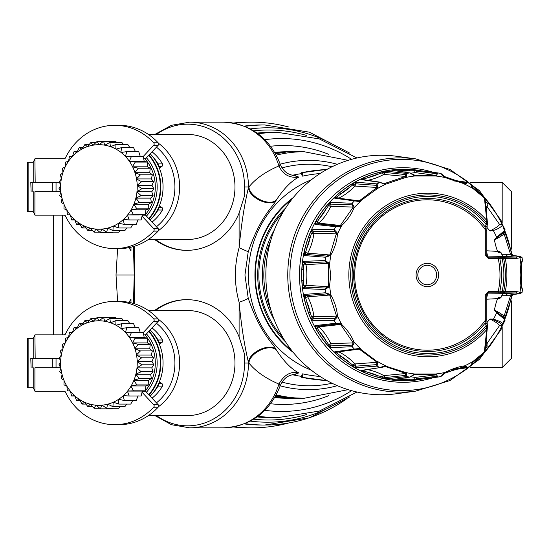 <?xml version="1.0" encoding="UTF-8"?>
<svg xmlns="http://www.w3.org/2000/svg" width="550" height="550" viewBox="0 0 550 550"><rect width="100%" height="100%" fill="white"/><g stroke="black" fill="none" stroke-linecap="round" stroke-linejoin="round"><path stroke-width="0.82" d="M294.47 374.303L298.87 372.9C291.514 369.229 284.034 361.625 276.416 350.103L276.052 349.532C273.398 343.447 260.755 334.689 248.222 298.244L244.949 275L248.222 251.756C260.776 215.27 273.419 206.532 276.052 200.468L276.416 199.897C284.034 188.375 291.514 180.771 298.87 177.1L294.47 175.697M311.382 370.226A102.135 98.656 -90 0 1 248.401 275A102.135 98.656 -90 0 1 311.382 179.774M320.148 376.509A200.901 173.986 90 0 1 303.071 373.966L302.211 373.849L301.352 377.252L302.225 377.376A201.142 175.869 -90 0 0 326.576 380.483M326.782 169.51A201.142 175.869 -90 0 0 302.225 172.624L301.352 172.748L302.211 176.151L303.071 176.034A200.901 173.986 90 0 1 320.155 173.491M293.274 197.574A95.363 92.111 90 0 0 254.939 275A95.363 92.111 90 0 0 293.274 352.426M282.996 337.748A91.3 88.186 -90 0 1 258.864 275A91.3 88.186 -90 0 1 282.996 212.252M511.342 249.178L511.342 191.565L502.184 182.407L470.229 182.407M502.184 327.353L502.184 367.592L511.342 358.435L511.342 300.822M502.184 222.647L502.184 182.407M280.232 164.23L278.926 165.935A64.804 58.733 -90 0 0 223.369 122.148C250.759 123.75 269.713 137.775 280.232 164.23C283.367 171.703 288.152 173.718 288.778 173.999C292.167 175.347 294.422 175.931 295.543 175.752M297.66 151.745L290.324 151.855M294.03 151.738L304.178 151.731A123.269 119.068 -90 0 0 276.286 155.162M293.356 151.731L293.006 151.731A123.269 119.068 90 0 0 284.02 152.082L283.374 152.082A123.269 119.068 -90 0 1 292.359 151.731A123.269 119.068 -90 0 1 292.683 151.731M297.364 151.731L289.974 151.972M275.413 153.56L282.397 152.776A123.269 119.068 -90 0 1 285.168 152.433L279.702 152.433A123.269 119.068 -90 0 0 277.111 152.749L281.407 152.749L275.33 153.416M276.416 199.897C269.968 206.821 249.514 197.189 248.93 186.952C255.633 178.64 265.629 171.634 278.926 165.935C282.927 174.57 289.575 178.289 298.87 177.1M276.052 200.468C269.658 207.426 249.067 197.835 248.462 187.619C244.434 204.263 241.312 224.304 239.099 247.748L239.099 213.084L244.551 195.69L244.551 186.952A62.789 56.904 90 0 0 244.544 185.9A62.789 56.904 90 0 0 214.301 131.478A62.789 56.904 90 0 0 156.496 134.406M248.222 251.756L239.099 247.748C234.149 265.952 234.149 284.123 239.099 302.252C241.312 325.689 244.434 345.737 248.462 362.381L248.462 363.048L248.93 363.048L248.462 362.381C249.067 352.165 269.658 342.574 276.052 349.532M248.222 298.244C246.916 299.289 243.877 300.623 239.099 302.252L239.099 336.916A63.394 57.454 -90 0 0 186.752 299.654A63.394 57.454 -90 0 0 154.612 310.502M154.612 239.498A63.394 57.454 -90 0 0 186.752 250.346A63.394 57.454 -90 0 0 239.099 213.084M156.496 415.594A62.789 56.904 90 0 0 214.72 418.275A62.789 56.904 90 0 0 244.551 363.048L244.551 354.31L239.099 336.916M155.506 310.502A63.394 57.454 90 0 1 187.199 299.654M298.87 372.9C290.819 371.03 284.171 374.749 278.926 384.065C265.629 378.366 255.633 371.36 248.93 363.048C249.521 352.791 269.988 343.186 276.416 350.103M278.926 384.065L280.232 385.77C269.713 412.225 250.759 426.25 223.369 427.852A64.804 58.733 -90 0 0 278.926 384.065M275.543 396.213L283.071 396.866L275.44 395.065M282.618 396.708L283.071 396.866M286.117 397.478L286.096 397.753A123.269 119.068 -90 0 1 283.504 397.478L288.977 397.478A123.269 119.068 -90 0 0 291.748 397.774L304.178 398.269A123.269 119.068 -90 0 1 276.286 394.838M302.466 398.269L298.169 398.269M297.674 398.262A123.269 119.068 -90 0 1 296.918 398.269A123.269 119.068 -90 0 1 296.814 398.269L290.4 397.643M286.096 397.753L290.393 397.753M285.498 398.193L285.498 398.221A123.269 119.068 -90 0 1 283.477 398.152L296.918 398.269M285.498 398.221L292.579 398.262M278.355 397.54L278.334 397.794A123.269 119.068 -90 0 1 275.832 397.54L280.108 397.54L275.11 396.983M278.334 397.794L283.827 397.794A123.269 119.068 -90 0 1 282.212 397.636L274.938 396.866M257.634 133.437L258.83 133.409L257.634 133.657M258.266 133.32L258.844 133.567M257.991 133.705L261.326 133.107L257.297 133.196M272.229 132.364L261.924 132.825L277.791 132.364A142.636 137.775 -90 0 0 258.149 133.822M271.989 132.364L270.793 132.364A142.636 137.775 90 0 0 257.118 133.066M272.704 132.364L264.571 132.632L272.704 132.364M264.571 132.701L264.976 132.557M267.974 132.578L268.565 132.509M274.869 132.364L274.361 132.371M276.011 132.364L275.371 132.364M133.451 303.456L134.241 275L116.016 275L117.604 248.586M128.899 247.644L130.976 250.814L130.976 247.197L130.976 250.814M62.652 215.126L62.652 334.874M53.494 215.126L53.494 334.874M130.976 299.186L130.976 302.803L130.976 299.186L128.899 302.356M116.016 275L117.604 301.414M134.241 275L133.451 246.544M187.199 250.346A63.394 57.454 90 0 1 155.506 239.498M233.372 426.965A152.852 147.641 90 0 0 249.226 427.852L251.756 427.852A152.852 147.641 -90 0 1 234.348 426.786M234.348 123.214A152.852 147.641 -90 0 1 251.756 122.148L249.226 122.148A152.852 147.641 90 0 0 233.372 123.035M288.599 423.012A152.852 147.641 -90 0 1 251.756 427.852M251.756 122.148A152.852 147.641 -90 0 1 288.599 126.988M244.248 423.906A150.033 144.918 90 0 0 261.986 425.033L264.791 425.033A150.033 144.918 -90 0 1 244.963 423.624M244.963 126.376A150.033 144.918 -90 0 1 264.791 124.967L261.986 124.967A150.033 144.918 90 0 0 244.248 126.094M276.011 395.354L280.067 396.344L275.605 396.089M280.101 396.124L279.806 396.536M327.078 380.655L301.352 377.252M301.352 172.748L327.078 169.345M274.333 229.969A88.048 85.051 90 0 0 273.762 319.021A88.048 85.051 90 0 0 274.333 320.031M271.033 310.475A88.048 85.044 -90 0 1 271.033 239.525M156.434 147.153A49.026 44.433 90 0 1 174.921 186.952A49.026 44.433 90 0 1 156.434 226.758M158.469 143.282A52.546 47.623 90 0 1 179.603 186.952A52.546 47.623 90 0 1 158.469 230.622M148.369 239.498L187.351 239.498A52.546 47.623 -90 0 0 234.974 186.952A52.546 47.623 -90 0 0 187.351 134.406L148.369 134.406M150.191 220.089A45.787 41.498 -90 0 0 163.054 186.952A45.787 41.498 -90 0 0 150.191 153.814M149.064 155.017A45.787 41.498 90 0 1 160.827 186.952A45.787 41.498 90 0 1 149.064 218.886M148.761 155.347A45.43 41.174 90 0 1 160.353 186.952A45.43 41.174 90 0 1 148.761 218.556M131.402 156.489L125.572 156.585A42.261 38.301 90 0 1 129.333 161.233L131.402 156.489L143.309 156.489L144.203 161.404L147.159 162.064L147.379 166.822L150.198 168.224L149.772 172.707L152.343 174.817L151.319 178.929L153.553 181.699L151.993 185.336L153.801 188.705L151.766 191.785L153.072 195.669L150.652 198.124L151.387 202.428L148.679 204.194L148.789 208.828L145.881 209.859L145.331 214.706L142.34 214.988L141.109 219.945L129.202 219.945L127.463 215.16A42.261 38.301 90 0 1 123.392 219.478L123.228 219.629A42.261 38.301 90 0 1 118.601 223.218L118.422 223.341A42.261 38.301 90 0 1 113.355 226.105L113.156 226.194A42.261 38.301 90 0 1 107.766 228.078L107.559 228.133A42.261 38.301 90 0 1 101.977 229.082L101.764 229.103A42.261 38.301 90 0 1 98.938 229.212A42.261 38.301 90 0 1 96.113 229.103L95.899 229.082A42.261 38.301 90 0 1 90.31 228.133L90.104 228.078A42.261 38.301 90 0 1 84.721 226.194L84.521 226.105A42.261 38.301 90 0 1 79.454 223.341L79.276 223.218A42.261 38.301 90 0 1 74.649 219.629L74.484 219.484A42.261 38.301 90 0 1 70.414 215.16L70.276 214.988A42.261 38.301 90 0 1 66.846 210.024L66.729 209.825A42.261 38.301 90 0 1 64.027 204.346L63.944 204.133A42.261 38.301 90 0 1 62.033 198.261L61.978 198.041A42.261 38.301 90 0 1 60.899 191.916L60.878 191.682A42.261 38.301 90 0 1 60.658 185.453L60.665 185.219A42.261 38.301 90 0 1 61.318 179.018L61.352 178.791A42.261 38.301 90 0 1 62.851 172.776L62.927 172.556A42.261 38.301 90 0 1 65.237 166.863L65.34 166.657A42.261 38.301 90 0 1 68.413 161.418L68.544 161.233A42.261 38.301 90 0 1 72.297 156.585L69.444 156.489L68.544 161.233M140.305 156.585L138.731 151.628L126.83 151.628L121.062 152.453A42.261 38.301 90 0 1 125.421 156.42L126.83 151.628M77.309 151.628L74.023 151.628L72.456 156.42A42.261 38.301 90 0 1 76.814 152.453L76.986 152.316A42.261 38.301 90 0 1 81.847 149.132L82.039 149.029A42.261 38.301 90 0 1 87.278 146.692L87.484 146.623A42.261 38.301 90 0 1 92.984 145.2L93.198 145.166A42.261 38.301 90 0 1 98.828 144.691L99.041 144.691A42.261 38.301 90 0 1 104.679 145.166L104.892 145.2A42.261 38.301 90 0 1 110.392 146.623L110.598 146.692A42.261 38.301 90 0 1 115.837 149.029L116.029 149.132A42.261 38.301 90 0 1 120.89 152.316L121.062 152.453M92.984 145.2L90.97 142.374L87.484 146.623M96.119 142.374L90.97 142.374M129.333 161.233L129.456 161.418A42.261 38.301 90 0 1 132.536 166.664L132.639 166.863A42.261 38.301 90 0 1 134.949 172.556L135.025 172.776A42.261 38.301 90 0 1 136.517 178.791L136.558 179.018A42.261 38.301 90 0 1 137.211 185.219L137.218 185.453A42.261 38.301 90 0 1 136.998 191.682L136.978 191.916A42.261 38.301 90 0 1 135.898 198.041L135.843 198.261A42.261 38.301 90 0 1 133.932 204.133L133.843 204.346A42.261 38.301 90 0 1 131.147 209.825L131.031 210.024A42.261 38.301 90 0 1 127.6 214.988L127.463 215.16M109.154 141.302L97.247 141.302L93.198 145.166M98.828 144.691L97.247 141.302M116.641 142.374L115.507 141.302L103.599 141.302L99.041 144.691M104.679 145.166L103.599 141.302M123.537 144.485L121.791 142.374L109.883 142.374L104.892 145.2M110.392 146.623L109.883 142.374M129.828 147.599L127.848 144.485L115.94 144.485L110.598 146.692M115.837 149.029L115.94 144.485M135.451 151.628L133.54 147.599L121.632 147.599L116.029 149.132M120.89 152.316L121.632 147.599M144.203 161.404L129.319 161.404M147.159 162.064L135.259 162.064L129.456 161.418M132.536 166.664L135.259 162.064M147.379 166.822L132.495 166.822M150.198 168.224L138.291 168.224L132.639 166.863M134.949 172.556L138.291 168.224M149.772 172.707L134.887 172.707M152.343 174.817L140.436 174.817L135.025 172.776M136.517 178.791L140.436 174.817M151.319 178.929L136.434 178.929M153.553 181.699L141.646 181.699L136.558 179.018M137.211 185.219L141.646 181.699M151.993 185.336L137.108 185.336M153.801 188.705L141.893 188.705L137.218 185.453M136.998 191.682L141.893 188.705M151.766 191.785L136.881 191.785M153.072 195.669L141.164 195.669L136.978 191.916M135.898 198.041L141.164 195.669M150.652 198.124L135.767 198.124M151.387 202.428L139.48 202.428L135.843 198.261M133.932 204.133L139.48 202.428M148.679 204.194L133.794 204.194M148.789 208.828L136.881 208.828L133.843 204.346M131.147 209.825L136.881 208.828M145.881 209.859L130.996 209.859M145.331 214.706L133.43 214.706L131.031 210.024M127.6 214.988L133.43 214.706M142.34 214.988L127.456 214.995M123.392 219.484L129.202 219.945M138.112 219.629L136.208 224.4L124.3 224.4L123.228 219.629M118.601 223.218L124.3 224.4M132.729 224.4L130.742 227.982L118.841 227.982L118.422 223.341M113.355 226.105L118.841 227.982M126.761 227.982L124.85 230.601L112.942 230.601L113.156 226.194M107.766 228.078L112.942 230.601M120.161 230.601L118.669 232.203L106.762 232.203L107.559 228.133M101.977 229.082L106.762 232.203M112.977 232.203L112.331 232.739L100.423 232.739L101.764 229.103M96.113 229.103L100.423 232.739M99.784 232.203L94.091 232.203L95.899 229.082M90.31 228.133L94.091 232.203M92.599 230.601L87.904 230.601L90.104 228.078M84.721 226.194L87.904 230.601M85.999 227.982L82.012 227.982L84.521 226.105M79.454 223.341L82.012 227.982M80.032 224.4L76.553 224.4L79.276 223.218M74.649 219.629L76.553 224.4M74.766 219.945L71.651 219.945L74.484 219.484M70.414 215.16L71.651 219.945M66.846 210.024L67.423 214.706L70.276 214.988M64.027 204.346L63.972 208.828L66.729 209.825M62.033 198.261L61.373 202.428L63.944 204.133M60.899 191.916L59.689 195.669L61.978 198.041M60.658 185.453L58.96 188.705L60.878 191.682M61.318 179.018L59.208 181.699L60.665 185.219M62.851 172.776L60.411 174.817L61.352 178.791M65.237 166.863L62.562 168.224L62.927 172.556M68.413 161.418L65.594 162.064L65.34 166.657M72.449 156.489L69.444 156.489M76.814 152.453L74.023 151.628M82.933 147.599L79.221 147.599L76.986 152.316M81.847 149.132L79.221 147.599M89.224 144.485L84.913 144.485L82.039 149.029M87.278 146.692L84.913 144.485M156.434 323.242A49.026 44.433 90 0 1 174.921 363.048A49.026 44.433 90 0 1 156.434 402.848M158.469 319.378A52.546 47.623 90 0 1 179.603 363.048A52.546 47.623 90 0 1 158.469 406.718M148.369 415.594L187.351 415.594A52.546 47.623 -90 0 0 234.974 363.048A52.546 47.623 -90 0 0 187.351 310.502L148.369 310.502M150.191 396.186A45.787 41.498 -90 0 0 163.054 363.048A45.787 41.498 -90 0 0 150.191 329.911M149.064 331.114A45.787 41.498 90 0 1 160.827 363.048A45.787 41.498 90 0 1 149.064 394.982M148.761 331.444A45.43 41.174 90 0 1 160.353 363.048A45.43 41.174 90 0 1 148.761 394.652M131.402 332.585L125.572 332.681A42.261 38.301 90 0 1 129.333 337.329L131.402 332.585L143.309 332.585L144.203 337.501L147.159 338.161L147.379 342.911L150.198 344.321L149.772 348.803L152.343 350.914L151.319 355.025L153.553 357.796L151.993 361.433L153.801 364.801L151.766 367.881L153.072 371.766L150.652 374.213L151.387 378.524L148.679 380.291L148.789 384.918L145.881 385.956L145.331 390.803L142.34 391.084L141.109 396.034L129.202 396.034L127.463 391.256A42.261 38.301 90 0 1 123.392 395.574L123.228 395.725A42.261 38.301 90 0 1 118.601 399.314L118.422 399.438A42.261 38.301 90 0 1 113.355 402.201L113.156 402.291A42.261 38.301 90 0 1 107.766 404.174L107.559 404.223A42.261 38.301 90 0 1 101.977 405.178L101.764 405.192A42.261 38.301 90 0 1 98.938 405.309A42.261 38.301 90 0 1 96.113 405.192L95.899 405.178A42.261 38.301 90 0 1 90.31 404.223L90.104 404.174A42.261 38.301 90 0 1 84.721 402.291L84.521 402.201A42.261 38.301 90 0 1 79.454 399.438L79.276 399.314A42.261 38.301 90 0 1 74.649 395.725L74.484 395.574A42.261 38.301 90 0 1 70.414 391.256L70.276 391.078A42.261 38.301 90 0 1 66.846 386.121L66.729 385.921A42.261 38.301 90 0 1 64.027 380.442L63.944 380.229A42.261 38.301 90 0 1 62.033 374.357L61.978 374.131A42.261 38.301 90 0 1 60.899 368.012L60.878 367.778A42.261 38.301 90 0 1 60.658 361.543L60.665 361.309A42.261 38.301 90 0 1 61.318 355.114L61.352 354.888A42.261 38.301 90 0 1 62.851 348.872L62.927 348.652A42.261 38.301 90 0 1 65.237 342.959L65.34 342.753A42.261 38.301 90 0 1 68.413 337.514L68.544 337.329A42.261 38.301 90 0 1 72.297 332.681L69.444 332.585L68.544 337.329M140.305 332.681L138.731 327.724L126.83 327.724L121.062 328.549A42.261 38.301 90 0 1 125.421 332.516L126.83 327.724M77.309 327.724L74.023 327.724L72.456 332.516A42.261 38.301 90 0 1 76.814 328.549L76.986 328.412A42.261 38.301 90 0 1 81.847 325.222L82.039 325.119A42.261 38.301 90 0 1 87.278 322.788L87.484 322.719A42.261 38.301 90 0 1 92.984 321.296L93.198 321.262A42.261 38.301 90 0 1 98.828 320.788L99.041 320.788A42.261 38.301 90 0 1 104.679 321.262L104.892 321.296A42.261 38.301 90 0 1 110.392 322.719L110.598 322.788A42.261 38.301 90 0 1 115.837 325.119L116.029 325.222A42.261 38.301 90 0 1 120.89 328.412L121.062 328.549M92.984 321.296L90.97 318.464L87.484 322.719M96.119 318.464L90.97 318.464M129.333 337.329L129.456 337.514A42.261 38.301 90 0 1 132.536 342.753L132.639 342.959A42.261 38.301 90 0 1 134.949 348.652L135.025 348.872A42.261 38.301 90 0 1 136.517 354.888L136.558 355.114A42.261 38.301 90 0 1 137.211 361.309L137.218 361.543A42.261 38.301 90 0 1 136.998 367.778L136.978 368.012A42.261 38.301 90 0 1 135.898 374.131L135.843 374.357A42.261 38.301 90 0 1 133.932 380.229L133.843 380.442A42.261 38.301 90 0 1 131.147 385.921L131.031 386.121A42.261 38.301 90 0 1 127.6 391.078L127.463 391.256M109.154 317.398L97.247 317.398L93.198 321.262M98.828 320.788L97.247 317.398M116.641 318.464L115.507 317.398L103.599 317.398L99.041 320.788M104.679 321.262L103.599 317.398M123.537 320.581L121.791 318.464L109.883 318.464L104.892 321.296M110.392 322.719L109.883 318.464M129.828 323.689L127.848 320.581L115.94 320.581L110.598 322.788M115.837 325.119L115.94 320.581M135.451 327.724L133.54 323.689L121.632 323.689L116.029 325.222M120.89 328.412L121.632 323.689M144.203 337.501L129.319 337.501M147.159 338.161L135.259 338.161L129.456 337.514M132.536 342.753L135.259 338.161M147.379 342.911L132.495 342.911M150.198 344.321L138.291 344.321L132.639 342.959M134.949 348.652L138.291 344.321M149.772 348.803L134.887 348.803M152.343 350.914L140.436 350.914L135.025 348.872M136.517 354.888L140.436 350.914M151.319 355.025L136.434 355.025M153.553 357.796L141.646 357.796L136.558 355.114M137.211 361.309L141.646 357.796M151.993 361.433L137.108 361.433M153.801 364.801L141.893 364.801L137.218 361.543M136.998 367.778L141.893 364.801M151.766 367.881L136.881 367.881M153.072 371.766L141.164 371.766L136.978 368.012M135.898 374.131L141.164 371.766M150.652 374.213L135.767 374.213M151.387 378.524L139.48 378.524L135.843 374.357M133.932 380.229L139.48 378.524M148.679 380.291L133.794 380.291M148.789 384.918L136.881 384.918L133.843 380.442M131.147 385.921L136.881 384.918M145.881 385.956L130.996 385.956M145.331 390.803L133.43 390.803L131.031 386.121M127.6 391.078L133.43 390.803M142.34 391.084L127.456 391.084M123.392 395.574L129.202 396.034M138.112 395.725L136.208 400.496L124.3 400.496L123.228 395.725M118.601 399.314L124.3 400.496M132.729 400.496L130.742 404.078L118.841 404.078L118.422 399.438M113.355 402.201L118.841 404.078M126.761 404.078L124.85 406.697L112.942 406.697L113.156 402.291M107.766 404.174L112.942 406.697M120.161 406.697L118.669 408.293L106.762 408.293L107.559 404.223M101.977 405.178L106.762 408.293M112.977 408.293L112.331 408.829L100.423 408.836L101.764 405.192M96.113 405.192L100.423 408.836M99.784 408.293L94.091 408.293L95.899 405.178M90.31 404.223L94.091 408.293M92.599 406.697L87.904 406.697L90.104 404.174M84.721 402.291L87.904 406.697M85.999 404.078L82.012 404.078L84.521 402.201M79.454 399.438L82.012 404.078M80.032 400.496L76.553 400.496L79.276 399.314M74.649 395.725L76.553 400.496M74.766 396.034L71.651 396.034L74.484 395.574M70.414 391.256L71.651 396.034M66.846 386.121L67.423 390.803L70.276 391.078M64.027 380.442L63.972 384.918L66.729 385.921M62.033 374.357L61.373 378.524L63.944 380.229M60.899 368.012L59.689 371.766L61.978 374.131M60.658 361.543L58.96 364.801L60.878 367.778M61.318 355.114L59.208 357.796L60.665 361.309M62.851 348.872L60.411 350.914L61.352 354.888M65.237 342.959L62.562 344.321L62.927 348.652M68.413 337.514L65.594 338.161L65.34 342.753M72.449 332.585L69.444 332.585M76.814 328.549L74.023 327.724M82.933 323.689L79.221 323.689L76.986 328.412M81.847 325.222L79.221 323.689M89.224 320.581L84.913 320.581L82.039 325.119M87.278 322.788L84.913 320.581M142.086 216.198L153.677 228.587A1.76 1.595 90 0 1 153.684 231.11A61.634 55.859 90 0 1 114.716 248.586A61.634 55.859 90 0 1 65.477 216.061A1.76 1.595 -90 0 0 64.068 215.126L34.918 215.126L34.918 191.709L60.768 191.709L34.918 191.709M31.096 191.531L30.793 182.394L35.172 182.201L34.918 158.778L64.068 158.778A1.76 1.595 -90 0 0 65.477 157.85A61.634 55.859 90 0 1 114.716 125.317A61.634 55.859 90 0 1 153.684 142.794A1.76 1.595 90 0 1 153.677 145.324L143.227 156.489M34.918 182.194L59.4 182.194M114.716 248.586L119.178 248.586A61.634 55.859 -90 0 0 158.146 231.11A1.76 1.595 -90 0 0 158.146 228.587L145.551 215.126L142.34 215.126M143.763 158.778L145.551 158.778L158.146 145.324A1.76 1.595 -90 0 0 158.146 142.794A61.634 55.859 -90 0 0 119.178 125.317L114.716 125.317M33.213 182.284L33.213 162.298L34.918 158.778M33.213 191.62L33.213 211.606L34.918 215.126M52.291 191.469L52.291 182.435L59.427 182.249M52.291 182.435L32.821 182.435L32.821 191.469M31.096 182.38L32.821 182.435M33.213 162.298L27.5 162.298L27.5 211.606L33.213 211.606M152.096 155.953A42.969 38.94 90 0 1 157.994 163.9A1.76 1.595 90 0 1 158.166 165.392M158.166 208.519A1.76 1.595 90 0 1 157.994 210.004A42.969 38.94 90 0 1 152.096 217.951M159.335 168.011L161.913 166.368A1.76 1.595 -90 0 0 162.463 163.9A42.969 38.94 -90 0 0 152.041 151.841M152.041 222.062A42.969 38.94 -90 0 0 162.463 210.004A1.76 1.595 -90 0 0 161.913 207.536L159.335 205.899M142.086 392.294L153.677 404.676A1.76 1.595 90 0 1 153.684 407.206A61.634 55.859 90 0 1 114.716 424.683A61.634 55.859 90 0 1 65.477 392.15A1.76 1.595 -90 0 0 64.068 391.222L34.918 391.222L34.918 367.806L60.768 367.806L34.918 367.806M31.096 367.62L30.793 358.49L35.172 358.291L34.918 334.874L64.068 334.874A1.76 1.595 -90 0 0 65.477 333.939A61.634 55.859 90 0 1 114.716 301.414A61.634 55.859 90 0 1 153.684 318.89A1.76 1.595 90 0 1 153.677 321.413L143.227 332.585M34.918 358.291L59.4 358.291M114.716 424.683L119.178 424.683A61.634 55.859 -90 0 0 158.146 407.206A1.76 1.595 -90 0 0 158.146 404.676L145.551 391.222L142.34 391.222M143.763 334.874L145.551 334.874L158.146 321.413A1.76 1.595 -90 0 0 158.146 318.89A61.634 55.859 -90 0 0 119.178 301.414L114.716 301.414M33.213 358.38L33.213 338.394L34.918 334.874M33.213 367.716L33.213 387.702L34.918 391.222M52.291 367.565L52.291 358.531L59.427 358.346M52.291 358.531L32.821 358.531L32.821 367.565M31.096 358.469L32.821 358.531M33.213 338.394L27.5 338.394L27.5 387.702L33.213 387.702M152.096 332.049A42.969 38.94 90 0 1 157.994 339.996A1.76 1.595 90 0 1 158.166 341.481M158.166 384.608A1.76 1.595 90 0 1 157.994 386.1A42.969 38.94 90 0 1 152.096 394.047M159.335 344.101L161.913 342.464A1.76 1.595 -90 0 0 162.463 339.996A42.969 38.94 -90 0 0 152.041 327.938M152.041 398.159A42.969 38.94 -90 0 0 162.463 386.1A1.76 1.595 -90 0 0 161.913 383.632L159.335 381.989M396.584 156.276A119.742 115.665 90 0 0 265.843 275A119.742 115.665 90 0 0 396.584 393.724L415.642 391.132A117.129 113.135 -90 0 1 287.76 275A117.129 113.135 -90 0 1 287.767 274.45A117.129 113.135 -90 0 1 415.642 158.868L396.584 156.276M303.731 261.374L304.549 262.859A2.468 2.358 -92.7 0 1 305.965 264.681L303.634 265.011L304.549 262.859L325.813 261.944L328.364 263.601L328.611 285.368L328.364 286.399L325.813 288.056L304.549 287.141L303.634 284.989L303.621 280.452L301.909 280.528L302.287 285.189L303.731 288.626L325.098 289.506L329.23 286.763L329.574 285.691L330.736 275L329.23 263.237L325.098 260.494L303.731 261.374L302.287 264.811L301.909 269.472L303.621 269.548L303.634 265.011L302.287 264.811M411.091 376.337L413.848 374.908L417.574 374.282L434.933 374.708L435.875 374.908L436.308 376.337L413.964 379.239L409.564 379.225A1.409 0.364 -93.1 0 1 409.283 380.634L437.711 377.087A103.111 99.598 -90 0 0 440.853 376.571L437.717 377.087L436.521 374.303L435.545 374.021L414.893 374.021L409.695 377.087L391.765 379.761L398.606 380.634A1.409 0.364 93.1 0 0 399.032 379.225L395.629 379.239M381.459 367.345L385.632 366.623L404.676 373.031L405.515 373.539L405.446 375.416L385.062 377.575L378.194 375.808A1.409 0.351 -74.5 0 1 377.493 377.169L386.169 378.847L406.553 376.571L406.319 373.079L405.481 372.474L384.704 365.805L379.913 367.606L361.137 370.425L363.192 371.979L367.338 373.759L368.177 372.439L364.031 371.051L363.192 371.979M336.366 351.952L357.631 348.954L359.232 349.126L376.406 361.756L377.053 362.526L376.365 364.657L355.41 366.204L352.942 365.2L349.381 362.526L348.288 363.708L352.165 366.163L356.091 367.764L377.08 366.114L377.967 362.257L359.576 348.425L334.799 351.746L336.243 354.186L339.653 357.211L340.863 356.118L337.336 353.457L336.243 354.186M304.618 294.415L305.834 295.563A2.468 2.365 -94.7 0 1 307.725 296.842L329.684 295.027L330.413 294.498L325.593 292.751L304.618 294.415L304.219 297.846L305.257 302.39L306.921 302.026A53.969 52.133 -90 0 1 310.173 312.393A104.369 100.815 -90 0 1 306.921 302.026L305.58 297.715L305.834 295.563L326.707 293.899L329.684 295.027L336.414 315.673L336.49 316.718L334.503 318.732L313.087 318.663L311.541 316.711L310.173 312.393L308.557 312.895L310.303 317.226L312.751 320.334L334.249 320.341A103.111 99.598 -90 0 0 335.692 323.269L337.047 324.012L340.319 324.5L341.117 325.215L353.265 342.946L351.918 345.125L330.612 345.902L328.529 344.348L325.944 340.677L324.534 341.557L327.491 345.125L330.791 347.6L352.165 346.741L354.234 342.891L353.911 341.853C351.175 335.328 347.126 329.567 341.77 324.555L340.869 323.854L335.692 323.269L315.322 325.559L315.92 328.639L318.257 332.619L319.756 331.856L317.192 328.192L315.92 328.639M329.23 263.237L305.965 264.681A56.43 54.512 -90 0 1 306.886 275A56.43 54.512 -90 0 1 305.965 285.319L302.287 285.189M486.234 209.742L487.272 206.958L499.469 224.324L500.459 224.84A2.468 2.393 97.2 0 0 501.923 224.544L502.349 225.321L502.095 224.441L499.18 224.042M312.751 229.666L313.087 231.337A2.468 2.358 -90.6 0 1 313.885 233.53L311.541 233.289L313.087 231.337L334.503 231.268L336.49 233.282L330.227 254.052L329.684 254.973L326.707 256.101L305.834 254.437L305.58 252.285L306.921 247.974L305.257 247.61L304.219 252.154L304.618 255.585L325.593 257.249L330.413 255.502L331.066 254.567C334.757 248.016 336.889 241.237 337.446 234.231L337.439 233.124L334.249 229.659L312.751 229.666L310.303 232.774L308.557 237.105L310.173 237.607L311.541 233.289L310.303 232.774M315.322 224.441L316.821 223.747L317.192 221.808L319.756 218.144L318.257 217.381L315.92 221.361L315.322 224.441L335.692 226.731L340.869 226.146L341.77 225.445C347.256 220.296 351.306 214.528 353.911 208.147L354.234 207.109L352.165 203.259L330.791 202.4L327.491 204.875L324.534 208.443L325.944 209.323L328.529 205.652L327.491 204.875M334.799 198.254L336.435 198.076L337.336 196.542L340.863 193.882L339.653 192.789L336.243 195.814L334.799 198.254L359.576 201.575L377.355 188.609L377.967 187.742L377.08 183.886L356.091 182.236L352.165 183.837L348.288 186.292L349.381 187.474L352.942 184.8L352.165 183.837M362.746 179.926L364.031 178.949L368.177 177.561L367.338 176.241L363.192 178.021L361.137 179.575L379.913 182.394L384.704 184.195L385.846 184.133L405.481 177.526L406.319 176.921L406.553 173.429L386.169 171.153L377.493 172.831A1.409 0.351 -105.5 0 1 378.194 174.192L382.381 172.776L381.913 171.724M395.629 170.761L399.032 170.775A1.409 0.364 86.9 0 0 398.606 169.366L391.765 170.239L409.695 172.913L414.893 175.979L435.545 175.979L436.521 175.697L437.717 172.913L409.283 169.366A1.409 0.364 -86.9 0 1 409.564 170.775L413.964 170.761L413.82 169.716M454.334 180.978L465.939 182.655L465.156 183.508L465.603 184.195L467.631 182.428L465.939 182.655M464.042 183.356L444.207 176.461L443.987 176.921L444.957 177.526L465.603 184.195M472.677 187.474L472.34 187.742L473.082 188.609L484.357 197.959L484.357 197.319L472.677 187.474L472.34 187.742L470.332 183.886M487.541 203.706L487.898 204.724L486.028 207.749M499.118 224.194C500.287 224.847 497.248 227.116 490.002 231L493.309 230.505C497.681 229.116 500.699 227.391 502.349 225.321L502.095 224.441M504.701 229.659C505.182 230.051 502.48 232.547 496.595 237.146L494.429 239.992C501.655 236.067 504.728 233.874 503.656 233.42M502.514 224.661L505.079 229.797L504.46 231.99L497.049 237.572L496.595 237.146A90.365 87.292 -90 0 0 493.309 230.505M510.104 253.969L511.913 255.234M504.46 231.99L504.034 233.585L510.469 254.072L513.322 255.564A1.409 1.368 -84 0 0 512.916 255.585L520.259 256.348L515.852 257.056L516.835 258.342L521.861 257.489M521.366 286.399L521.366 263.601L521.077 263.237L520.864 264.309L520.163 275L520.864 285.691L522.314 289.506M521.366 263.601L521.077 263.237L522.314 260.494M520.568 256.327L512.669 255.716L507.657 256.506L515.852 257.056L504.302 257.201L505.278 258.466L503.69 258.61A80.059 77.33 -90 0 1 505.326 275.667A80.059 77.33 -90 0 1 503.69 291.39L516.835 291.658L521.861 292.511M516.835 291.658L515.852 292.944L520.259 293.652L512.669 294.284L503.938 293.363A89.623 86.57 90 0 0 503.958 293.26M520.568 293.673L512.669 294.284L510.104 296.031M501.648 325.201L503.078 324.266L505.079 320.203L504.034 316.415L510.469 295.928L513.322 294.436A1.409 1.368 -96 0 1 512.916 294.415L511.913 294.766M503.656 316.58C504.728 316.126 501.655 313.933 494.429 310.007L496.595 312.854L497.049 312.428L494.429 310.007A71.713 69.273 90 0 1 497.544 298.623L499.929 298.478M504.46 318.01L497.049 312.428M499.62 298.519L501.435 296.938L501.737 295.707L510.063 295.673M486.798 299.207L497.544 298.623M504.701 320.341C505.251 319.997 502.549 317.501 496.595 312.854A90.365 87.292 -90 0 1 493.501 319.137C500.527 321.399 503.587 323.173 502.666 324.472M499.118 325.806C500.287 325.153 497.248 322.884 490.002 319L493.501 319.137L493.419 319.804C499.984 322.609 502.583 324.404 501.208 325.188A2.468 2.393 82.8 0 0 500.459 325.16L499.469 325.676L487.272 343.042L486.234 340.257M486.956 322.63A71.713 69.273 90 0 1 490.002 319L493.419 319.804M501.201 325.188L499.895 325.353M485.313 348.92L487.094 347.043L485.884 343.64M487.094 347.043L487.032 343.832L486.042 342.127M487.231 324.143L487.142 323.544L484.969 323.29L486.351 325.208L486.736 329.594L484.357 352.041L473.082 361.391L470.332 366.114M434.933 374.708L435.545 374.021A99.598 96.202 90 0 0 444.957 372.474L445.149 373.031L444.207 373.539L443.987 373.079L444.957 372.474C452.148 368.823 458.693 366.623 464.599 365.867L465.603 365.805L467.631 367.572L467.087 367.737L470.47 366.073L473.44 361.763L484.392 352.667A1.409 1.409 0 0 0 485.018 351.643A1.409 0.564 -173.6 0 1 484.357 352.041L484.357 352.041A1.409 0.392 -123.5 0 1 484.399 352.667M465.603 365.805L465.156 366.493L465.946 367.345L454.334 369.022M443.987 373.079L440.853 376.571L445.163 373.031L464.042 366.644M410.822 376.819A56.43 54.512 -90 0 1 414.879 377.438L435.875 374.908L436.521 374.303M418.082 379.761L416.652 378.909A2.468 2.372 -96.9 0 0 414.879 377.438A2.468 0.626 -79.1 0 0 413.964 379.239L413.82 380.284M394.673 379.239L394.137 380.284M392.136 379.754L410.087 377.08L413.854 374.908L413.793 374.303M367.641 369.689A56.43 54.512 -90 0 1 374.619 371.518A56.43 54.512 -90 0 1 383.817 375.616L405.515 373.539L406.319 373.079M386.169 378.847L385.062 377.575A2.468 2.365 -95.5 0 0 383.817 375.616A2.468 0.564 -60.6 0 0 382.381 377.224L381.913 378.276M364.251 370.198A2.468 0.633 -82.3 0 0 364.031 371.051L362.746 370.074M380.806 367.723L384.567 366.493L384.704 365.805M338.573 351.759A2.468 2.372 -97.4 0 1 338.69 351.808A56.43 54.512 -90 0 1 347.291 357.108A56.43 54.512 -90 0 1 354.819 363.942L377.967 362.257M356.091 367.764L355.41 366.204A2.468 2.358 -93.7 0 0 354.819 363.942A2.468 0.44 -42.5 0 0 352.942 365.2L352.165 366.163M359.576 348.425L359.232 349.126L338.69 351.808A2.468 0.578 -63.8 0 0 337.336 353.457L336.435 351.931L334.799 351.746M317.46 326.191A2.468 2.365 -96.3 0 1 319 326.865A56.43 54.512 -90 0 1 325.607 334.654A56.43 54.512 -90 0 1 330.722 343.564L354.234 342.891M330.791 347.6L330.612 345.902A2.468 2.358 -91.6 0 0 330.722 343.564L327.491 345.125M340.869 323.854L340.319 324.5L319 326.865A2.468 0.461 -45.5 0 0 317.192 328.192L316.821 326.253L336.985 324.019M304.219 297.846L307.725 296.842A56.43 54.512 -90 0 1 311.678 306.364A56.43 54.512 -90 0 1 313.885 316.47L337.439 316.876L337.446 315.769C336.806 308.591 334.675 301.812 331.066 295.433L330.413 294.498M337.439 316.876L334.249 320.341L334.503 318.732M312.751 320.334L313.087 318.663A2.468 2.358 -89.4 0 0 313.885 316.47L310.303 317.226M303.731 288.626L304.549 287.141A2.468 2.358 -87.3 0 0 305.965 285.319L329.23 286.763M487.231 225.857L487.142 226.456L484.969 226.71L486.351 224.792L487.396 224.792L487.286 220.873L486.736 220.406L486.351 222.461A80.059 77.33 -90 0 0 401.211 199.897A80.059 77.33 -90 0 0 350.666 274.333A80.059 77.33 -90 0 0 400.606 349.869A80.059 77.33 -90 0 0 486.351 327.539L487.396 327.539L487.396 325.208L487.286 329.127L486.736 329.594A81.819 79.035 -90 0 1 399.644 351.423A81.819 79.035 -90 0 1 348.844 275A81.819 79.035 -90 0 1 348.844 274.312A81.819 79.035 -90 0 1 399.953 198.454A81.819 79.035 -90 0 1 486.736 220.406L484.357 197.319M443.987 176.921L440.853 173.429A103.111 99.598 -90 0 0 437.711 172.913L440.873 173.429L445.163 176.969L444.957 177.526A99.598 96.202 90 0 0 435.545 175.979L434.933 175.292L417.574 175.718L413.848 175.093L413.786 175.697M418.082 170.239L416.652 171.091A2.468 2.372 -83.1 0 1 414.879 172.562L414.879 172.562A2.468 0.626 79.1 0 1 413.964 170.761L436.308 173.662L435.875 175.093L436.521 175.697M410.822 173.181A56.43 54.512 -90 0 0 414.879 172.562L434.933 175.292M386.169 171.153L385.062 172.425A2.468 2.365 -84.5 0 1 383.817 174.384L383.817 174.384A2.468 0.564 60.6 0 1 382.381 172.776L385.062 172.425L405.446 174.584L405.515 176.461L406.319 176.921M367.641 180.311A56.43 54.512 -90 0 0 374.619 178.482A56.43 54.512 -90 0 0 383.817 174.384L405.515 176.461L384.567 183.508L384.704 184.195M383.158 183.308L379.913 182.394A103.111 99.598 -90 0 0 377.073 183.886M356.091 182.236L355.41 183.796A2.468 2.358 -86.3 0 1 354.819 186.058L354.819 186.058A2.468 0.44 42.5 0 1 352.942 184.8L355.41 183.796L376.365 185.343L377.053 187.474L377.967 187.742M357.603 201.046L355.534 200.551L359.232 200.874L338.69 198.192A56.43 54.512 -90 0 0 347.291 192.892A56.43 54.512 -90 0 0 354.819 186.058L377.053 187.474L359.232 200.874L359.576 201.575M330.791 202.4L330.612 204.098A2.468 2.358 -88.4 0 1 330.722 206.436L328.529 205.652L330.612 204.098L351.918 204.875L353.265 207.054L354.234 207.109M334.503 231.268L334.249 229.659A103.111 99.598 -90 0 1 335.692 226.731L337.047 225.988L340.319 225.5L319 223.135A56.43 54.512 -90 0 0 325.607 215.346A56.43 54.512 -90 0 0 330.722 206.436L353.265 207.054L340.319 225.5L340.869 226.146M330.413 255.502L329.684 254.973L307.725 253.158A56.43 54.512 -90 0 0 311.678 243.636A56.43 54.512 -90 0 0 313.885 233.53L337.439 233.124M304.618 255.585L305.834 254.437A2.468 2.365 -85.3 0 0 307.725 253.158L304.219 252.154M336.985 225.981L334.029 225.658M317.46 223.809A2.468 2.365 -83.7 0 0 319 223.135A2.468 0.461 45.5 0 1 317.192 221.808L315.92 221.361M338.573 198.241A2.468 2.372 -82.6 0 0 338.69 198.192A2.468 0.578 63.8 0 1 337.336 196.542L336.243 195.814M364.251 179.802A2.468 0.633 82.3 0 1 364.031 178.949L363.192 178.021M394.673 170.761L394.137 169.716M444.957 177.526L445.156 176.969L465.156 183.508L464.2 183.377L464.599 184.133A99.598 96.202 90 0 1 473.082 188.609L473.426 188.244L473.082 188.609M487.011 226.669L486.798 230.285L485.753 230.285L484.969 226.71A76.539 73.927 90 0 0 411.476 200.31A76.539 73.927 90 0 0 355.85 256.609A76.539 73.927 90 0 0 353.684 275.069A76.539 73.927 90 0 0 402.896 347.132A76.539 73.927 90 0 0 484.969 323.29L485.753 319.715L486.798 319.715L487.011 323.331M497.049 237.572L494.429 239.992A71.713 69.273 90 0 0 497.544 251.377L486.798 250.793M497.544 251.377L499.62 251.481L501.435 253.062L502.755 256.548L504.302 256.692M510.063 254.327L501.737 254.292M501.435 253.062L498.128 252.319L497.255 251.357M501.435 296.938L498.128 297.681L497.255 298.643M501.737 295.707L502.755 293.452M498.128 297.681A2.111 2.049 -102.5 0 1 497.626 298.623M487.321 293.123L504.302 293.308M487.355 222.461L486.351 222.461L486.351 224.792A78.554 75.873 90 0 0 379.5 214.589A78.554 75.873 90 0 0 369.641 325.208A78.554 75.873 90 0 0 486.351 325.208L487.396 325.208L486.798 319.715L486.757 294.25L488.118 292.841L486.798 294.25L485.753 294.25L488.476 291.431A1.409 0.364 90 0 1 488.118 292.841L487.933 292.854M501.05 292.806L497.874 292.841A1.409 0.364 -90 0 0 498.231 291.431L499.888 291.115L501.05 292.806L515.852 292.944L507.657 293.494L506.014 295.391M503.332 292.799A1.409 0.364 -90 0 0 503.69 291.39L502.205 291.39A78.554 75.873 90 0 0 502.205 258.61L498.231 258.569A1.409 0.364 -90 0 0 497.874 257.159L501.05 257.194L499.888 258.885A76.539 73.927 -90 0 1 501.545 274.931A76.539 73.927 -90 0 1 499.888 291.115L502.205 291.39A1.409 0.364 90 0 1 501.848 292.799M497.874 257.159L488.118 257.159A1.409 0.364 90 0 1 488.476 258.569L485.753 255.75L486.798 255.75L488.118 257.159L486.798 255.75L486.798 230.285L487.396 222.461L485.018 198.357A1.409 0.564 173.7 0 0 484.357 197.959M484.956 351.78A1.409 1.368 -97.1 0 1 484.426 352.626M472.677 362.526L484.357 352.681A1.409 0.392 -123.5 0 0 484.392 352.667M503.958 256.74A89.623 86.57 90 0 0 503.938 256.637L487.321 256.877M506.014 254.609L507.657 256.506L502.755 256.548M504.302 292.799L505.278 291.534A81.819 79.035 -90 0 0 506.908 275.688A81.819 79.035 -90 0 0 506.908 275A81.819 79.035 -90 0 0 505.278 258.466L516.835 258.342M498.128 252.319A2.111 2.049 102.5 0 0 497.626 251.377M473.082 361.391L473.419 361.756L473.082 361.391A99.598 96.202 90 0 1 464.599 365.867L464.2 366.623L465.156 366.493M417.574 374.282L414.906 374.708L414.893 374.021A99.598 96.202 90 0 1 405.481 372.474L404.676 373.031M301.579 173.642A102.135 98.656 90 0 0 292.27 175.312M292.27 374.688A102.135 98.656 90 0 0 301.579 376.358M291.768 350.543A94.552 91.328 -90 0 1 255.358 275A94.552 91.328 -90 0 1 291.768 199.458M285.663 207.969A92.111 88.969 90 0 0 257.716 275A92.111 88.969 90 0 0 285.663 342.031M282.019 167.894A110.77 106.996 -90 0 1 309.155 164.23A110.77 106.996 -90 0 1 332.042 166.76M337.384 164.312A114.634 110.722 90 0 0 280.218 164.196M292.359 151.731L287.334 151.731A123.269 119.068 90 0 0 274.759 152.426M223.369 122.148L189.729 122.148A64.804 58.733 90 0 1 248.456 185.873A64.804 58.733 90 0 1 248.462 186.952L248.462 187.619L248.93 186.952L244.551 186.952M134.406 246.249L134.406 303.751M244.551 363.048L248.462 363.048A64.804 58.733 90 0 1 189.729 427.852L223.369 427.852M332.042 383.24A110.77 106.996 -90 0 1 317.831 385.419A110.77 106.996 -90 0 1 282.019 382.106M280.218 385.804A114.634 110.722 90 0 0 318.106 389.207A114.634 110.722 90 0 0 337.384 385.688M274.759 397.574A123.269 119.068 90 0 0 287.334 398.269L291.617 398.269M328.879 395.615A129.456 125.042 -90 0 1 270.614 403.769M270.614 146.231A129.456 125.042 -90 0 1 328.879 154.385M351.574 159.335A136.448 131.801 90 0 0 281.799 138.552A136.448 131.801 90 0 0 264.901 139.659M347.043 398.523A150.033 144.918 -90 0 1 264.791 425.033L309.382 417.828L349.656 396.935M331.327 143.454A147.201 142.189 90 0 0 250.333 128.879M250.333 421.121A147.201 142.189 90 0 0 331.327 406.546M306.804 414.473A144.994 140.058 -90 0 1 253.722 419.183M253.722 130.817A144.994 140.058 -90 0 1 306.804 135.527M257.118 416.934A142.636 137.775 90 0 0 270.793 417.636L277.791 417.636A142.636 137.775 -90 0 1 258.149 416.178M264.901 410.341A136.448 131.801 90 0 0 351.574 390.665M281.016 396.323L280.933 396.908M302.225 377.376L303.071 373.966M302.232 172.624L303.071 176.034M146.465 216.109A41.91 37.984 -90 0 0 157.162 187.268A41.91 37.984 90 0 0 157.162 186.952A41.91 37.984 -90 0 0 146.465 157.795M144.953 215.126A40.501 36.706 -90 0 0 145.317 214.713M145.338 214.686A40.501 36.706 -90 0 0 155.292 187.261A40.501 36.706 -90 0 0 155.292 186.952A40.501 36.706 -90 0 0 144.953 158.778M146.465 392.205A41.91 37.984 -90 0 0 157.162 363.364A41.91 37.984 90 0 0 157.162 363.048A41.91 37.984 -90 0 0 146.465 333.891M144.953 391.222A40.501 36.706 -90 0 0 145.317 390.803M145.338 390.782A40.501 36.706 -90 0 0 155.292 363.357A40.501 36.706 -90 0 0 155.292 363.048A40.501 36.706 -90 0 0 144.953 334.874M158.146 231.11L153.684 231.11M153.677 228.587L158.146 228.587M158.146 145.324L153.677 145.324M158.146 142.794L153.684 142.794M56.038 182.387L56.038 191.517M161.913 166.368L158.627 166.368M162.463 163.9L157.994 163.9M162.463 210.004L157.994 210.004M158.627 207.536L161.913 207.536M158.146 407.206L153.684 407.206M153.677 404.676L158.146 404.676M158.146 321.413L153.677 321.413M158.146 318.89L153.684 318.89M56.038 358.483L56.038 367.613M161.913 342.464L158.627 342.464M162.463 339.996L157.994 339.996M162.463 386.1L157.994 386.1M158.627 383.632L161.913 383.632M470.353 183.865A115.631 111.691 90 0 0 352.873 170.961A115.631 111.691 90 0 0 289.926 274.457A115.631 111.691 90 0 0 289.926 275A115.631 111.691 90 0 0 352.639 378.922A115.631 111.691 90 0 0 470.353 366.135M511.644 255.145A115.631 111.691 90 0 0 505.01 231.275M502.054 224.434A115.631 111.691 90 0 0 484.928 197.986M484.309 197.278A115.631 111.691 90 0 0 471.061 184.442M433.036 377.726A107.291 103.634 -90 0 1 299.489 275.522A107.291 103.634 -90 0 1 299.489 275A107.291 103.634 -90 0 1 433.036 172.274M444.682 176.708A107.291 103.634 -90 0 1 449.893 179.252M449.893 370.748A107.291 103.634 -90 0 1 444.682 373.292M471.061 365.558A115.631 111.691 90 0 0 484.309 352.722M484.928 352.014A115.631 111.691 90 0 0 502.322 325.002M505.01 318.725A115.631 111.691 90 0 0 511.644 294.855M420.372 170.548L417.154 170.108A105.792 102.19 90 0 0 301.654 275A105.792 102.19 90 0 0 301.654 275.516A105.792 102.19 90 0 0 417.154 379.892L420.372 379.452M301.909 280.528A105.779 102.176 -90 0 1 301.771 275.577A105.779 102.176 -90 0 1 301.771 275A105.779 102.176 -90 0 1 301.909 269.472M409.283 380.634A105.779 102.176 -90 0 1 398.606 380.634M410.08 377.087L409.695 377.087A103.111 99.598 -90 0 1 406.553 376.571L405.446 375.416M377.493 377.169A105.779 102.176 -90 0 1 367.338 373.759M361.921 370.549L379.913 367.606A103.111 99.598 -90 0 1 377.073 366.114M348.288 363.708A105.779 102.176 -90 0 1 339.653 357.211M355.96 349.312L354.413 349.064A103.111 99.598 -90 0 1 352.165 346.741L351.918 345.125M324.534 341.557A105.779 102.176 -90 0 1 318.257 332.619M308.557 312.895A105.779 102.176 -90 0 1 305.257 302.39M326.707 293.899L325.593 292.751A103.111 99.598 -90 0 1 325.098 289.506L325.813 288.056M303.621 280.452A104.369 100.815 -90 0 1 303.483 275.571A104.369 100.815 -90 0 1 303.621 269.548A53.969 52.133 -90 0 1 303.621 280.452M325.813 261.944L325.098 260.494A103.111 99.598 -90 0 1 325.593 257.249L326.707 256.101M305.257 247.61A105.779 102.176 -90 0 1 308.557 237.105M318.257 217.381A105.779 102.176 -90 0 1 324.534 208.443M351.918 204.875L352.165 203.259A103.111 99.598 -90 0 1 354.406 200.936L355.96 200.688M339.653 192.789A105.779 102.176 -90 0 1 348.288 186.292M367.338 176.241A105.779 102.176 -90 0 1 377.493 172.831M405.446 174.584L406.553 173.429A103.111 99.598 -90 0 1 409.695 172.913L392.136 170.246M398.606 169.366A105.779 102.176 -90 0 1 409.283 169.366M451.529 179.939L467.5 182.394M501.923 224.544L499.366 224.221M520.266 293.652L522.046 292.449L522.5 289.438L521.269 285.429L521.269 264.571L522.5 260.562L522.046 257.551L520.266 256.348M520.864 264.309L521.221 264.632L520.864 264.309A99.598 96.202 90 0 0 520.025 258.101L518.898 256.816M518.898 293.184L520.025 291.899A99.598 96.202 90 0 0 520.864 285.691L521.221 285.368L520.864 285.691M501.662 325.194L501.222 325.188M467.5 367.606L465.946 367.345M436.308 376.337L437.711 377.087M409.564 379.225A104.369 100.815 -90 0 1 399.032 379.225A53.969 52.133 -90 0 1 409.564 379.225M391.765 379.761L392.136 379.761M378.194 375.808A104.369 100.815 -90 0 1 368.177 372.439A53.969 52.133 -90 0 1 378.194 375.808M361.934 370.542L361.137 370.425M376.406 361.756L377.355 361.391A99.598 96.202 90 0 0 385.846 365.867L385.632 366.623M376.365 364.657L377.08 366.114M349.381 362.526A104.369 100.815 -90 0 1 340.863 356.118A53.969 52.133 -90 0 1 349.381 362.526M352.887 341.99L353.911 341.853A99.598 96.202 90 0 0 360.649 348.824L360.209 349.566M325.944 340.677A104.369 100.815 -90 0 1 319.756 331.856A53.969 52.133 -90 0 1 325.944 340.677M316.738 326.274L337.04 324.012M316.821 326.253L315.322 325.559M336.414 315.673L337.446 315.769A99.598 96.202 90 0 0 341.77 324.555L341.117 325.215M328.611 285.368L329.574 285.691A99.598 96.202 90 0 0 331.066 295.433L330.227 295.948M328.611 264.632L329.574 264.309A99.598 96.202 90 0 1 331.066 254.567L330.227 254.052M417.574 175.718L414.906 175.292L414.893 175.979A99.598 96.202 90 0 0 405.481 177.526L404.676 176.969M385.632 183.377L385.846 184.133A99.598 96.202 90 0 0 377.355 188.609L376.406 188.244M360.209 200.434L360.649 201.176A99.598 96.202 90 0 0 353.911 208.147L352.887 208.01M341.117 224.785L341.77 225.445A99.598 96.202 90 0 0 337.446 234.231L336.414 234.327M337.047 225.988L316.8 223.74M306.921 247.974A104.369 100.815 -90 0 1 310.173 237.607A53.969 52.133 -90 0 1 306.921 247.974M319.756 218.144A104.369 100.815 -90 0 1 325.944 209.323A53.969 52.133 -90 0 1 319.756 218.144M340.863 193.882A104.369 100.815 -90 0 1 349.381 187.474A53.969 52.133 -90 0 1 340.863 193.882M376.365 185.343L377.08 183.886M361.934 179.458L361.137 179.575M368.177 177.561A104.369 100.815 -90 0 1 378.194 174.192A53.969 52.133 -90 0 1 368.177 177.561M392.129 170.239L391.765 170.239M399.032 170.775A104.369 100.815 -90 0 1 409.564 170.775A53.969 52.133 -90 0 1 399.032 170.775M436.308 173.662L437.711 172.913M484.983 198.509A1.409 0.564 173.7 0 0 485.018 198.357A1.409 1.409 0 0 0 484.392 197.333L473.44 188.238L470.47 183.927L467.094 182.263M484.426 197.374A1.409 1.368 -82.9 0 1 484.956 198.22M486.757 230.285L486.757 255.75M486.956 227.37A71.713 69.273 90 0 0 490.002 231M486.798 252.594A92.152 89.011 -90 0 1 487.733 256.877M487.733 293.123A92.152 89.011 -90 0 1 486.798 297.406M486.757 294.25L486.757 319.708M485.753 255.75L485.753 230.292A75.192 72.627 -90 0 0 404.587 203.596A75.192 72.627 -90 0 0 354.729 275.069A75.192 72.627 -90 0 0 404.656 346.424A75.192 72.627 -90 0 0 485.753 319.715L485.753 294.25M488.476 291.431L498.231 291.431A75.192 72.627 -90 0 0 499.991 274.931A75.192 72.627 -90 0 0 498.231 258.569L488.476 258.569M438.639 275A11.681 11.282 90 0 0 427.357 263.319A11.681 11.282 90 0 0 416.075 275A11.681 11.282 90 0 0 427.357 286.681A11.681 11.282 90 0 0 438.639 275M497.874 292.841L488.118 292.841M503.69 258.61L502.205 258.61A1.409 0.364 90 0 0 501.848 257.201L503.332 257.201A1.409 0.364 -90 0 1 503.69 258.61M501.848 257.201L501.05 257.194M484.983 351.491A1.409 0.564 -173.6 0 1 485.018 351.643L487.355 327.539M487.286 329.127L486.736 329.594M487.286 220.873L486.736 220.406M504.302 257.201L503.332 257.201M417.808 275A9.735 9.405 -90 0 1 427.687 265.279A9.735 9.405 -90 0 1 436.562 275.99A9.735 9.405 -90 0 1 426.731 284.721A9.735 9.405 -90 0 1 417.808 275M444.957 372.474L445.149 373.031L464.606 366.568M383.158 366.692L384.567 366.493M502.184 367.592L470.229 367.592M348.157 160.339L304.178 151.731M280.232 385.77C283.436 378.173 288.317 376.193 288.908 375.932C292.188 374.646 294.394 374.089 295.549 374.248L295.529 374.248M304.178 398.269L348.157 389.661M356.984 157.981L319.309 138.923L277.791 132.364M154.963 415.594L171.442 424.703L189.729 427.852M349.656 153.065L309.382 132.172L264.791 124.967M277.791 417.636L319.309 411.077L356.984 392.019M189.729 122.148L171.442 125.297L154.963 134.406M28.133 162.298L28.133 211.606M28.133 338.394L28.133 387.702M512.518 255.337L500.995 220.254L479.442 190.637L450.01 169.469L415.642 158.868M415.642 391.132L450.01 380.531L479.442 359.363L500.995 329.746L512.518 294.663M487.905 203.851L485.313 201.08M487.272 206.958L487.128 205.934M513.322 255.564L517.186 255.97M513.322 294.436L517.179 294.03M499.744 325.449L501.572 325.208M487.128 344.066L487.272 343.042M451.536 370.061L467.033 367.744M355.534 349.449L357.631 348.954M414.906 175.292L410.08 172.913M355.527 200.551L336.366 198.048M380.703 182.263L361.921 179.451M464.2 183.377L464.599 183.432M487.699 293.123L486.798 297.261M487.699 256.877L486.798 252.739M414.906 374.708L413.854 374.908"/></g></svg>
